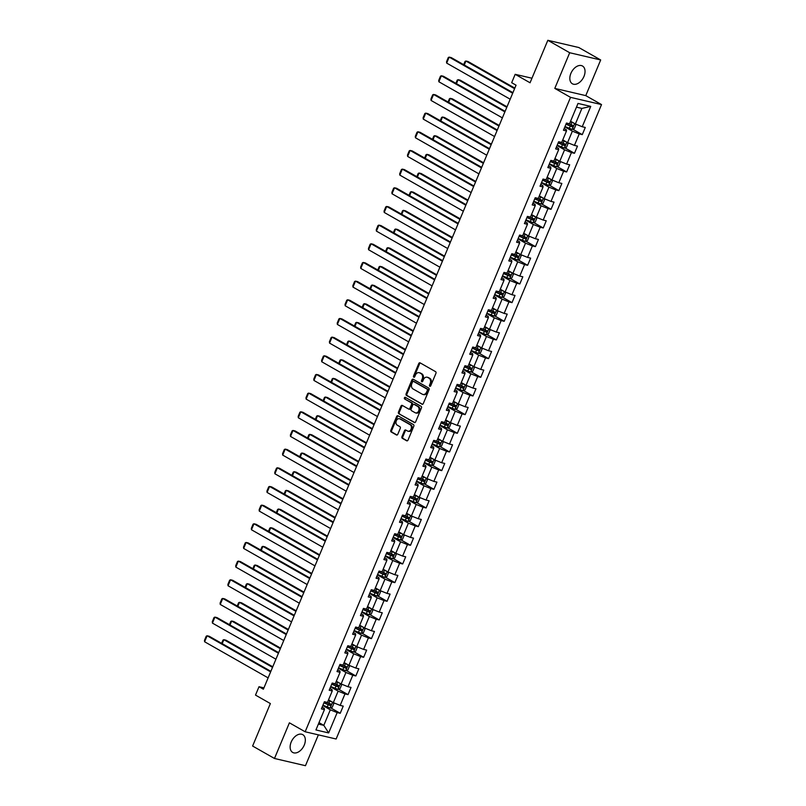 <?xml version="1.0" encoding="UTF-8"?>
<svg xmlns="http://www.w3.org/2000/svg" width="806" height="806" viewBox="0 0 806 806"><rect width="100%" height="100%" fill="white"/><g stroke="black" fill="none" stroke-linecap="round" stroke-linejoin="round"><path stroke-width="1.21" d="M429.779 386.276A0.897 0.675 -76.9 0 0 430.726 385.802L435.945 373.319A1.29 0.967 -76.9 0 0 435.572 371.657L420.117 362.861A1.29 0.967 -76.9 0 0 418.767 363.546L413.538 376.029A0.897 0.675 -76.9 0 0 414.747 376.714L415.422 375.102A4.121 3.103 -76.9 0 1 419.1 372.654A4.121 3.103 -76.9 0 1 419.745 372.906L421.034 373.631A4.121 3.103 -76.9 0 1 422.203 378.961L421.528 380.573A0.897 0.675 -76.9 0 0 422.737 381.258L423.412 379.646A4.121 3.103 -76.9 0 1 427.089 377.198A4.121 3.103 -76.9 0 1 427.734 377.45L429.024 378.175A4.121 3.103 -76.9 0 1 430.192 383.495L429.517 385.117A0.897 0.675 -76.9 0 0 429.779 386.276M304.265 745.066A10.226 6.549 119.6 0 0 302.784 734.659A10.226 6.549 119.6 0 0 291.208 742.014A10.226 6.549 119.6 0 0 292.679 752.431A10.226 6.549 119.6 0 0 304.265 745.066M583.967 76.419A10.226 6.549 119.6 0 0 582.486 66.011A10.226 6.549 119.6 0 0 570.9 73.376A10.226 6.549 119.6 0 0 572.381 83.784A10.226 6.549 119.6 0 0 583.967 76.419M401.952 436.651A1.29 0.967 -76.9 0 0 402.325 438.313L406.657 440.781A1.29 0.967 -76.9 0 0 408.007 440.086L413.81 426.233A1.29 0.967 -76.9 0 0 413.438 424.571L397.983 415.775A1.29 0.967 -76.9 0 0 396.633 416.46L390.829 430.323A1.29 0.967 -76.9 0 0 391.202 431.986L396.441 434.968A1.29 0.967 -76.9 0 0 397.791 434.283L400.27 428.349A1.29 0.967 -76.9 0 0 399.907 426.686L397.308 425.205A3.446 2.599 -76.9 0 1 396.189 421.115A3.446 2.599 -76.9 0 1 399.403 418.717A3.446 2.599 -76.9 0 1 399.937 418.919L410.113 424.712A3.446 2.599 -76.9 0 1 411.231 428.802A3.446 2.599 -76.9 0 1 408.017 431.2A3.446 2.599 -76.9 0 1 407.483 430.998L405.791 430.031A1.29 0.967 -76.9 0 0 404.441 430.716L401.952 436.651L402.788 436.842A1.29 0.967 -76.9 0 0 403.161 438.504L407.262 440.842M569.701 52.743L554.79 88.398L585.771 95.622L600.682 59.966L569.701 52.743L547.828 40.3L530.056 82.776L515.175 74.323L511.679 82.696L516.052 85.184L263.381 689.211L259.008 686.722L255.502 695.094L270.373 703.557L252.61 746.034L274.483 758.476L305.464 765.7L318.37 734.86M554.79 88.398L570.537 97.355L305.152 731.777L289.404 722.821L274.483 758.476M421.941 404.249A1.29 0.967 -76.9 0 0 423.291 403.564L429.084 389.701A1.29 0.967 -76.9 0 0 428.721 388.039L413.256 379.253A1.29 0.967 -76.9 0 0 411.906 379.938L406.113 393.791A1.29 0.967 -76.9 0 0 406.476 395.454L422.354 404.35M421.447 407.967L415.654 421.83A1.29 0.967 -76.9 0 1 414.304 422.515L398.839 413.72A1.29 0.967 -76.9 0 1 398.476 412.057L400.955 406.123A1.29 0.967 -76.9 0 1 402.305 405.438L408.571 409.005A1.29 0.967 -76.9 0 0 409.922 408.32L411.574 404.39A1.29 0.967 -76.9 0 0 411.201 402.718L404.672 399.01A0.897 0.675 -76.9 0 1 405.358 397.368L421.085 406.305A1.29 0.967 -76.9 0 1 421.447 407.967M547.828 40.3L578.809 47.524L600.682 59.966M570.537 97.355L601.518 104.579L336.132 739.001L305.152 731.777M330.661 707.849L340.223 713.29L343.225 706.116L340.172 705.401L344.978 693.916L348.031 694.631L351.033 687.447L347.98 686.732L352.786 675.247L355.839 675.962L358.841 668.779L355.789 668.063L360.594 656.578L363.647 657.293L366.649 650.11L363.597 649.404L368.402 637.919L371.455 638.624L374.458 631.451L371.405 630.735L376.211 619.25L379.263 619.965L382.266 612.782L379.213 612.066L384.019 600.581L387.071 601.296L390.084 594.113L387.021 593.397L391.827 581.912L394.88 582.627L397.892 575.444L394.829 574.738L399.635 563.253L402.688 563.958L405.7 556.785L402.637 556.069L407.443 544.584L410.506 545.299L413.508 538.116L410.445 537.4L415.251 525.915L418.314 526.63L421.316 519.447L418.254 518.732L423.059 507.246L426.122 507.961L429.124 500.778L426.062 500.073L430.867 488.587L433.93 489.292L436.933 482.119L433.87 481.404L438.676 469.918L441.738 470.633L444.741 463.45L441.678 462.735L446.484 451.249L449.547 451.965L452.549 444.781L449.486 444.066L454.292 432.58L457.355 433.296L460.357 426.112L457.294 425.407L462.1 413.921L465.163 414.627L468.165 407.453L465.102 406.738L469.908 395.252L472.971 395.968L475.973 388.784L472.91 388.069L477.716 376.583L480.779 377.299L483.781 370.115L480.719 369.4L485.524 357.914L488.587 358.63L491.589 351.446L488.527 350.741L493.332 339.255L496.395 339.961L499.398 332.787L496.335 332.072L501.141 320.587L504.203 321.302L507.206 314.118L504.153 313.403L508.949 301.918L512.012 302.633L515.014 295.449L511.961 294.734L516.757 283.249L519.82 283.964L522.822 276.78L519.769 276.075L524.575 264.59L527.628 265.295L530.63 258.122L527.577 257.406L532.383 245.921L535.436 246.636L538.438 239.453L535.385 238.737L540.191 227.252L543.244 227.967L546.246 220.784L543.194 220.068L547.999 208.583L551.052 209.298L554.054 202.115L551.002 201.409L555.808 189.924L558.86 190.629L561.863 183.456L558.81 182.74L563.616 171.255L566.668 171.96L569.671 164.787L566.618 164.071L571.424 152.586L574.477 153.301L577.479 146.118L574.426 145.402L579.232 133.917L582.285 134.632L585.287 127.449L582.234 126.744L590.738 106.402L578.013 103.43L569.499 123.771L566.447 123.056L563.444 130.24L566.497 130.955L566.346 129.746L564.17 128.507M340.223 713.29L337.17 712.585L328.657 732.926L315.932 729.954L324.445 709.612L321.382 708.897L324.385 701.724L327.448 702.429L332.253 690.943L329.191 690.238L332.193 683.055L335.256 683.77L340.061 672.285L336.999 671.569L340.001 664.386L343.064 665.101L347.87 653.616L344.807 652.9L347.809 645.717L350.872 646.432L355.678 634.947L352.615 634.231L355.627 627.058L358.68 627.763L363.486 616.278L360.423 615.572L363.435 608.389L366.488 609.104L371.294 597.619L368.231 596.903L371.244 589.72L374.296 590.435L379.102 578.95L376.039 578.234L379.052 571.051L382.104 571.766L386.91 560.281L383.858 559.566L386.86 552.392L389.913 553.097L394.718 541.612L391.666 540.907L394.668 533.723L397.721 534.438L402.526 522.953L399.474 522.238L402.476 515.054L405.529 515.769L410.335 504.284L407.282 503.569L410.284 496.385L413.337 497.101L418.143 485.615L415.09 484.9L418.092 477.726L421.145 478.432L425.951 466.946L422.898 466.241L425.9 459.057L428.953 459.773L433.759 448.287L430.706 447.572L433.709 440.388L436.761 441.104L441.567 429.618L438.514 428.903L441.517 421.719L444.569 422.435L449.375 410.949L446.323 410.234L449.325 403.06L452.378 403.766L457.183 392.28L454.131 391.575L457.133 384.391L460.186 385.107L464.991 373.621L461.939 372.906L464.941 365.723L467.994 366.438L472.8 354.952L469.747 354.237L472.749 347.054L475.802 347.769L480.608 336.283L477.555 335.568L480.557 328.395L483.61 329.1L488.416 317.614L485.363 316.909L488.365 309.726L491.418 310.441L496.224 298.945L493.171 298.24L496.174 291.057L499.226 291.772L504.032 280.286L500.979 279.571L503.982 272.388L507.034 273.103L511.84 261.618L508.788 260.902L511.79 253.729L514.843 254.434L519.648 242.949L516.596 242.243L519.598 235.06L522.651 235.775L527.456 224.28L524.404 223.574L527.406 216.391L530.459 217.106L535.265 205.621L532.212 204.905L535.214 197.722L538.267 198.437L543.073 186.952L540.02 186.236L543.022 179.063L546.075 179.768L550.881 168.283L547.828 167.567L550.83 160.394L553.883 161.109L558.689 149.614L555.636 148.909L558.639 141.725L561.691 142.44L566.497 130.955M330.601 686.863L338.127 691.145L333.321 702.63L328.505 699.89M329.916 688.495L332.102 689.735L332.253 690.943M333.321 702.63L340.172 705.401M338.127 691.145L344.978 693.916M338.409 668.194L345.935 672.476L341.129 683.962L336.314 681.221M337.724 669.836L339.91 671.076L340.061 672.285M341.129 683.962L347.98 686.732M345.935 672.476L352.786 675.247M346.217 649.535L353.743 653.807L348.938 665.293L344.122 662.562M345.532 651.167L347.718 652.407L347.87 653.616M348.938 665.293L355.789 668.063M353.743 653.807L360.594 656.578M354.025 630.866L361.551 635.148L356.746 646.634L351.93 643.893M353.34 632.498L355.527 633.738L355.678 634.947M356.746 646.634L363.597 649.404M361.551 635.148L368.402 637.919M361.834 612.197L369.36 616.479L364.554 627.965L359.738 625.224M361.159 613.829L363.335 615.069L363.486 616.278M364.554 627.965L371.405 630.735M369.36 616.479L376.211 619.25M369.642 593.528L377.168 597.81L372.362 609.296L367.546 606.555M368.967 595.171L371.143 596.4L371.294 597.619M372.362 609.296L379.213 612.066M377.168 597.81L384.019 600.581M377.45 574.869L384.976 579.141L380.17 590.627L375.354 587.896M376.775 576.502L378.951 577.741L379.102 578.95M380.17 590.627L387.021 593.397M384.976 579.141L391.827 581.912M385.258 556.2L392.784 560.482L387.978 571.968L383.162 569.227M384.583 557.833L386.759 559.072L386.91 560.281M387.978 571.968L394.829 574.738M392.784 560.482L399.635 563.253M393.066 537.531L400.592 541.813L395.786 553.299L390.97 550.558M392.391 539.164L394.567 540.403L394.718 541.612M395.786 553.299L402.637 556.069M400.592 541.813L407.443 544.584M400.874 518.863L408.4 523.144L403.594 534.63L398.779 531.889M400.199 520.505L402.375 521.734L402.526 522.953M403.594 534.63L410.445 537.4M408.4 523.144L415.251 525.915M408.682 500.204L416.208 504.475L411.403 515.961L406.597 513.231M408.007 501.836L410.183 503.075L410.335 504.284M411.403 515.961L418.254 518.732M416.208 504.475L423.059 507.246M416.5 481.535L424.016 485.806L419.211 497.302L414.405 494.562M415.815 483.167L417.992 484.406L418.143 485.615M419.211 497.302L426.062 500.073M424.016 485.806L430.867 488.587M424.309 462.866L431.825 467.148L427.019 478.633L422.213 475.893M423.624 464.498L425.8 465.737L425.951 466.946M427.019 478.633L433.87 481.404M431.825 467.148L438.676 469.918M432.117 444.197L439.633 448.479L434.827 459.964L430.021 457.224M431.432 445.839L433.608 447.068L433.759 448.287M434.827 459.964L441.678 462.735M439.633 448.479L446.484 451.249M439.925 425.538L447.441 429.81L442.635 441.295L437.829 438.565M439.24 427.17L441.416 428.409L441.567 429.618M442.635 441.295L449.486 444.066M447.441 429.81L454.292 432.58M447.733 406.869L455.249 411.141L450.453 422.636L445.637 419.896M447.048 408.501L449.224 409.74L449.375 410.949M450.453 422.636L457.294 425.407M455.249 411.141L462.1 413.921M455.541 388.2L463.057 392.482L458.261 403.967L453.446 401.227M454.856 389.832L457.032 391.071L457.183 392.28M458.261 403.967L465.102 406.738M463.057 392.482L469.908 395.252M463.349 369.531L470.865 373.813L466.07 385.298L461.254 382.558M462.664 371.163L464.84 372.402L464.991 373.621M466.07 385.298L472.91 388.069M470.865 373.813L477.716 376.583M471.157 350.872L478.683 355.144L473.878 366.629L469.062 363.899M470.472 352.504L472.648 353.743L472.8 354.952M473.878 366.629L480.719 369.4M478.683 355.144L485.524 357.914M478.966 332.203L486.492 336.475L481.686 347.97L476.87 345.23M478.28 333.835L480.457 335.074L480.608 336.283M481.686 347.97L488.527 350.741M486.492 336.475L493.332 339.255M486.774 313.534L494.3 317.816L489.494 329.301L484.678 326.561M486.089 315.166L488.265 316.405L488.416 317.614M489.494 329.301L496.335 332.072M494.3 317.816L501.141 320.587M494.582 294.865L502.108 299.147L497.302 310.632L492.486 307.892M493.897 296.497L496.073 297.736L496.224 298.945M497.302 310.632L504.153 313.403M502.108 299.147L508.949 301.918M502.39 276.206L509.916 280.478L505.11 291.963L500.294 289.233M501.705 277.838L503.881 279.078L504.032 280.286M505.11 291.963L511.961 294.734M509.916 280.478L516.757 283.249M510.198 257.537L517.724 261.809L512.918 273.305L508.102 270.564M509.513 259.169L511.689 260.409L511.84 261.618M512.918 273.305L519.769 276.075M517.724 261.809L524.575 264.59M518.006 238.868L525.532 243.15L520.726 254.636L515.911 251.895M517.321 240.5L519.497 241.74L519.648 242.949M520.726 254.636L527.577 257.406M525.532 243.15L532.383 245.921M525.814 220.199L533.34 224.481L528.535 235.967L523.719 233.226M525.129 221.831L527.305 223.071L527.456 224.28M528.535 235.967L535.385 238.737M533.34 224.481L540.191 227.252M533.622 201.54L541.148 205.812L536.343 217.298L531.527 214.567M532.937 203.172L535.113 204.412L535.265 205.621M536.343 217.298L543.194 220.068M541.148 205.812L547.999 208.583M541.431 182.871L548.957 187.143L544.151 198.639L539.335 195.898M540.745 184.503L542.922 185.743L543.073 186.952M544.151 198.639L551.002 201.409M548.957 187.143L555.808 189.924M549.239 164.202L556.765 168.484L551.959 179.97L547.143 177.229M548.554 165.834L550.73 167.074L550.881 168.283M551.959 179.97L558.81 182.74M556.765 168.484L563.616 171.255M557.047 145.533L564.573 149.815L559.767 161.301L554.951 158.56M556.362 147.166L558.538 148.405L558.689 149.614M559.767 161.301L566.618 164.071M564.573 149.815L571.424 152.586M564.855 126.874L572.381 131.146L567.575 142.632L562.759 139.901M567.575 142.632L574.426 145.402M572.381 131.146L579.232 133.917M590.738 106.402L581.892 108.417L575.383 123.973L570.567 121.232M575.383 123.973L582.234 126.744M585.771 95.622L601.518 104.579M263.935 687.871L259.008 686.722M531.96 78.232L515.175 74.323M581.892 108.417L576.461 107.148M318.995 722.629L323.81 725.36L330.319 709.814L322.793 705.532M318.38 724.1L323.81 725.36L328.657 732.926M322.108 707.164L324.294 708.403L324.445 709.612M330.319 709.814L337.17 712.585M572.713 129.192L582.285 134.632M564.905 147.861L574.477 153.301M557.097 166.52L566.668 171.96M549.289 185.189L558.86 190.629M541.481 203.858L551.052 209.298M533.673 222.527L543.244 227.967M525.865 241.196L535.436 246.636M518.057 259.854L527.628 265.295M510.248 278.523L519.82 283.964M502.44 297.192L512.012 302.633M494.632 315.861L504.203 321.302M486.824 334.52L496.395 339.961M479.016 353.189L488.587 358.63M471.208 371.858L480.779 377.299M463.4 390.527L472.971 395.968M455.591 409.186L465.163 414.627M447.783 427.855L457.355 433.296M439.975 446.524L449.547 451.965M432.167 465.193L441.738 470.633M424.359 483.852L433.93 489.292M416.551 502.521L426.122 507.961M408.743 521.19L418.314 526.63M400.935 539.859L410.506 545.299M393.127 558.518L402.688 563.958M385.318 577.187L394.88 582.627M377.51 595.856L387.071 601.296M369.702 614.525L379.263 619.965M361.894 633.184L371.455 638.624M354.086 651.853L363.647 657.293M346.278 670.521L355.839 675.962M338.47 689.19L348.031 694.631M430.384 386.235A0.897 0.675 -76.9 0 1 430.354 385.308L431.029 383.696A4.121 3.103 -76.9 0 0 429.86 378.377L429.024 378.175M427.089 377.198L427.926 377.389A4.121 3.103 -76.9 0 1 428.57 377.641L429.86 378.377M419.1 372.654L419.946 372.846A4.121 3.103 -76.9 0 1 420.581 373.097L421.87 373.833A4.121 3.103 -76.9 0 1 423.049 379.152L422.364 380.764A0.897 0.675 -76.9 0 0 422.394 381.691M420.349 363.002A1.29 0.967 -76.9 0 0 419.604 363.748L414.385 376.221A0.897 0.675 -76.9 0 0 414.405 377.148M413.498 379.384A1.29 0.967 -76.9 0 0 412.743 380.13L406.949 393.993A1.29 0.967 -76.9 0 0 407.312 395.655L422.546 404.31M427.341 390.316A0.897 0.675 -76.9 0 0 427.089 389.147L413.518 381.429A0.897 0.675 -76.9 0 0 412.571 381.913L411.856 383.616A4.121 3.103 -76.9 0 0 413.035 388.935L422.314 394.215A4.121 3.103 -76.9 0 0 422.949 394.456A4.121 3.103 -76.9 0 0 426.636 392.018L427.341 390.316L428.188 390.507A0.897 0.675 -76.9 0 0 427.926 389.338L427.089 389.147M414.062 381.56A0.897 0.675 -76.9 0 1 414.355 381.631L427.926 389.338M422.949 394.456L423.785 394.658A4.121 3.103 -76.9 0 0 427.472 392.21L426.636 392.018M428.188 390.507L427.472 392.21M414.909 422.576L398.839 413.72M402.537 405.579A1.29 0.967 -76.9 0 0 401.791 406.325L399.313 412.249A1.29 0.967 -76.9 0 0 399.675 413.921M409.408 409.206A1.29 0.967 -76.9 0 0 410.758 408.511L412.41 404.582A1.29 0.967 -76.9 0 0 412.037 402.919L404.672 399.01M405.69 397.549A0.897 0.675 -76.9 0 0 405.509 399.202M415.08 412.702A3.446 2.599 -76.9 0 0 415.614 412.914A3.446 2.599 -76.9 0 0 418.828 410.516A3.446 2.599 -76.9 0 0 417.71 406.425L414.123 404.38A1.29 0.967 -76.9 0 0 412.773 405.065L411.131 409.005A1.29 0.967 -76.9 0 0 411.493 410.667L415.08 412.702M415.614 412.914L416.45 413.115A3.446 2.599 -76.9 0 0 419.664 410.717A3.446 2.599 -76.9 0 0 418.546 406.617L417.71 406.425M414.546 404.481A1.29 0.967 -76.9 0 1 414.959 404.582L418.546 406.617M406.023 430.162A1.29 0.967 -76.9 0 0 405.277 430.908L402.788 436.842M408.017 431.2L408.854 431.401A3.446 2.599 -76.9 0 0 412.068 429.004A3.446 2.599 -76.9 0 0 410.949 424.903L410.113 424.712M399.403 418.717L400.239 418.908A3.446 2.599 -76.9 0 1 400.773 419.12L410.949 424.903M398.214 415.906A1.29 0.967 -76.9 0 0 397.469 416.662L391.666 430.515A1.29 0.967 -76.9 0 0 392.038 432.177L397.046 435.028M574.215 123.308L570.346 121.766M573.036 122.633L570.436 121.545M514.822 88.126L468.014 61.508L465.918 61.024L514.581 88.69M574.809 123.64L575.816 125.011L574.315 128.597L572.139 129.403L565.006 126.502M565.953 124.235L572.361 126.925L572.955 125.484L567.958 123.409M571.696 124.769L571.101 126.21L566.054 124.003M463.682 64.661L465.042 61.417L465.918 61.024L464.266 64.994M510.178 99.209L446.675 63.1L449.174 57.115L451.269 57.609L512.918 92.66M512.687 93.234L449.174 57.115L448.287 57.518L446.544 61.709L446.675 63.1M566.406 141.977L562.538 140.435M565.228 141.302L562.628 140.204M507.014 106.795L460.206 80.177L458.11 79.693L506.773 107.359M567.001 142.309L568.008 143.669L566.507 147.266L564.331 148.072L557.198 145.171M558.145 142.904L564.553 145.584L565.147 144.153L560.15 142.078M563.888 143.438L563.293 144.868L558.246 142.672M455.874 83.33L457.234 80.086L458.11 79.693L456.458 83.663M558.598 160.636L554.73 159.104M557.42 159.971L554.82 158.873M499.206 125.454L452.398 98.846L450.302 98.362L498.964 126.028M559.193 160.978L560.2 162.338L558.699 165.935L556.523 166.741L549.39 163.84M550.337 161.563L556.745 164.253L557.339 162.822L552.342 160.747M556.08 162.107L555.485 163.537L550.438 161.341M448.065 101.999L449.426 98.755L450.302 98.362L448.65 102.332M502.37 117.878L438.867 81.769L441.366 75.784L443.461 76.278L505.11 111.329M504.878 111.893L441.366 75.784L440.479 76.187L438.736 80.368L438.867 81.769M494.562 136.546L431.059 100.438L433.557 94.453L435.653 94.937L497.302 129.998M497.07 130.562L433.557 94.453L432.671 94.846L430.928 99.037L431.059 100.438M550.79 179.305L546.921 177.763M549.611 178.63L547.012 177.542M491.398 144.123L444.59 117.515L442.494 117.021L491.156 144.687M551.385 179.647L552.392 181.007L550.891 184.594L548.715 185.4L541.582 182.509M542.529 180.232L548.936 182.922L549.531 181.481L544.534 179.416M548.271 180.766L547.677 182.206L542.629 180.01M440.257 120.668L441.617 117.424L442.494 117.021L440.842 120.991M542.982 197.974L539.113 196.432M541.803 197.299L539.204 196.211M483.59 162.792L436.781 136.184L434.686 135.69L483.348 163.356M543.576 198.316L544.584 199.676L543.083 203.263L540.907 204.069L533.774 201.178M534.721 198.901L541.128 201.591L541.723 200.15L536.725 198.075M540.463 199.435L539.869 200.875L534.821 198.669M432.449 139.327L433.809 136.083L434.686 135.69L433.034 139.66M535.174 216.643L531.305 215.101M533.995 215.968L531.396 214.87M475.782 181.461L428.973 154.843L426.878 154.359L475.54 182.025M535.768 216.975L536.776 218.335L535.275 221.932L533.098 222.738L525.965 219.837M526.912 217.57L533.32 220.26L533.915 218.819L528.917 216.743M532.655 218.104L532.061 219.534L527.013 217.338M424.641 157.996L426.001 154.752L426.878 154.359L425.215 158.329M486.753 155.215L423.251 119.107L425.749 113.122L427.845 113.606L489.494 148.667M489.262 149.231L425.749 113.122L424.863 113.515L423.11 117.706L423.251 119.107M478.945 173.874L415.443 137.766L417.941 131.791L420.037 132.275L481.686 167.326M481.454 167.9L417.941 131.791L417.055 132.184L415.302 136.375L415.443 137.766M471.137 192.543L407.635 156.435L410.133 150.45L412.229 150.944L473.878 185.995M473.646 186.559L410.133 150.45L409.247 150.853L407.493 155.034L407.635 156.435M527.366 235.302L523.497 233.77M526.187 234.637L523.588 233.539M467.974 200.12L421.165 173.512L419.07 173.028L467.732 200.694M527.96 235.644L528.968 237.004L527.467 240.601L525.29 241.407L518.157 238.505M519.104 236.229L525.512 238.919L526.106 237.488L521.109 235.412M524.847 236.773L524.253 238.203L519.205 236.007M416.833 176.665L418.183 173.421L419.07 173.028L417.407 176.998M463.329 211.212L399.826 175.104L402.325 169.119L404.421 169.603L466.07 204.664M465.838 205.228L402.325 169.119L401.438 169.512L399.685 173.703L399.826 175.104M519.558 253.971L515.689 252.429M518.379 253.296L515.78 252.207M460.166 218.789L413.357 192.181L411.262 191.687L459.924 219.353M520.152 254.313L521.16 255.673L519.658 259.26L517.482 260.066L510.349 257.174M511.296 254.898L517.704 257.588L518.298 256.147L513.301 254.081M517.039 255.431L516.445 256.872L511.397 254.676M409.025 195.334L410.375 192.09L411.262 191.687L409.599 195.656M455.521 229.881L392.018 193.772L394.517 187.788L396.612 188.272L458.261 223.333M458.03 223.897L394.517 187.788L393.63 188.181L391.877 192.372L392.018 193.772M511.75 272.64L507.881 271.098M510.571 271.965L507.971 270.876M452.357 237.458L405.549 210.85L403.453 210.356L452.116 238.022M512.344 272.982L513.351 274.342L511.85 277.929L509.674 278.735L502.541 275.843M503.488 273.566L509.896 276.257L510.49 274.816L505.493 272.74M509.231 274.1L508.636 275.541L503.589 273.335M401.217 213.993L402.567 210.749L403.453 210.356L401.791 214.325M447.713 248.54L384.21 212.431L386.709 206.457L388.804 206.941L450.453 241.991M450.222 242.566L386.709 206.457L385.822 206.85L384.069 211.041L384.21 212.431M503.941 291.309L500.063 289.767M502.753 290.634L500.163 289.535M444.539 256.127L397.741 229.509L395.645 229.025L444.308 256.691M504.536 291.641L505.543 293.011L504.042 296.598L501.866 297.404L494.733 294.502M495.68 292.235L502.088 294.925L502.682 293.485L497.685 291.409M501.423 292.769L500.828 294.2L495.781 292.004M393.409 232.662L394.759 229.418L395.645 229.025L393.983 232.994M439.905 267.209L376.402 231.1L378.901 225.116L380.996 225.609L442.645 260.66M442.413 261.225L378.901 225.116L378.014 225.519L376.261 229.7L376.402 231.1M496.133 309.967L492.254 308.436M494.944 309.303L492.355 308.204M436.731 274.786L389.933 248.177L387.837 247.694L436.499 275.36M496.728 310.31L497.735 311.67L496.234 315.267L494.058 316.073L486.925 313.171M487.872 310.894L494.28 313.584L494.874 312.154L489.877 310.078M493.615 311.438L493.02 312.869L487.973 310.673M385.6 251.331L386.951 248.087L387.837 247.694L386.175 251.663M432.097 285.878L368.594 249.769L371.092 243.785L373.188 244.268L434.837 279.329M434.595 279.894L371.092 243.785L370.206 244.178L368.453 248.369L368.594 249.769M488.325 328.636L484.446 327.095M487.136 327.961L484.547 326.873M428.923 293.455L382.125 266.846L380.029 266.353L428.691 294.019M488.92 328.979L489.927 330.339L488.426 333.926L486.25 334.732L479.117 331.84M480.064 329.563L486.471 332.253L487.066 330.823L482.069 328.747M485.806 330.097L485.212 331.538L480.164 329.342M377.792 270L379.142 266.756L380.029 266.353L378.367 270.322M424.288 304.547L360.786 268.438L363.284 262.454L365.38 262.937L427.029 297.998M426.787 298.563L363.284 262.454L362.398 262.847L360.645 267.038L360.786 268.438M480.517 347.305L476.638 345.764M479.328 346.63L476.739 345.542M421.115 312.124L374.316 285.515L372.221 285.022L420.883 312.688M481.111 347.648L482.119 349.008L480.618 352.595L478.442 353.401L471.309 350.509M472.256 348.232L478.663 350.922L479.258 349.482L474.26 347.406M477.998 348.766L477.404 350.207L472.356 348.001M369.984 288.659L371.334 285.415L372.221 285.022L370.559 288.991M416.48 323.206L352.978 287.097L355.476 281.123L357.572 281.606L419.221 316.657M418.979 317.232L355.476 281.123L354.59 281.516L352.837 285.707L352.978 287.097M472.709 365.974L468.83 364.433M471.52 365.299L468.931 364.201M413.307 330.792L366.508 304.174L364.413 303.691L413.075 331.357M473.303 366.307L474.311 367.677L472.81 371.264L470.633 372.07L463.5 369.168M464.447 366.901L470.855 369.591L471.45 368.151L466.452 366.075M470.19 367.435L469.596 368.866L464.548 366.67M362.176 307.328L363.526 304.084L364.413 303.691L362.75 307.66M408.672 341.875L345.17 305.766L347.668 299.782L349.764 300.275L411.413 335.326M411.171 335.89L347.668 299.782L346.781 300.185L345.028 304.366L345.17 305.766M464.901 384.633L461.022 383.102M463.712 383.968L461.123 382.87M405.499 349.451L358.7 322.843L356.605 322.36L405.267 350.026M465.495 384.976L466.503 386.336L465.002 389.933L462.825 390.739L455.692 387.837M456.639 385.56L463.047 388.25L463.641 386.82L458.644 384.744M462.382 386.104L461.788 387.535L456.74 385.339M354.368 325.997L355.718 322.753L356.605 322.36L354.942 326.329M400.864 360.544L337.361 324.435L339.86 318.451L341.956 318.934L403.605 353.995M403.363 354.559L339.86 318.451L338.973 318.844L337.22 323.035L337.361 324.435M457.093 403.302L453.214 401.761M455.904 402.627L453.315 401.539M397.69 368.12L350.892 341.512L348.797 341.019L397.459 368.685M457.687 403.645L458.695 405.005L457.193 408.592L455.017 409.398L447.884 406.506M448.831 404.229L455.229 406.919L455.833 405.489L450.836 403.413M454.574 404.763L453.98 406.204L448.922 404.008M346.56 344.666L347.91 341.422L348.797 341.019L347.134 344.988M393.056 379.213L329.553 343.104L332.052 337.12L334.147 337.603L395.796 372.664M395.555 373.228L332.052 337.12L331.165 337.513L329.412 341.704L329.553 343.104M449.285 421.971L445.406 420.43M448.096 421.296L445.506 420.208M389.882 386.789L343.084 360.181L340.988 359.688L389.651 387.354M449.879 422.314L450.886 423.674L449.385 427.261L447.209 428.067L440.076 425.175M441.023 422.898L447.421 425.588L448.025 424.147L443.028 422.072M446.766 423.432L446.161 424.873L441.114 422.666M338.752 363.325L340.102 360.08L340.988 359.688L339.326 363.657M385.248 397.872L321.745 361.763L324.244 355.789L326.339 356.272L387.988 391.323M387.746 391.897L324.244 355.789L323.357 356.181L321.604 360.373L321.745 361.763M441.476 440.64L437.598 439.099M440.288 439.965L437.698 438.877M382.074 405.458L335.276 378.84L333.18 378.357L381.843 406.023M442.071 440.973L443.078 442.343L441.577 445.93L439.401 446.736L432.268 443.834M433.215 441.567L439.613 444.257L440.217 442.816L435.22 440.741M438.958 442.101L438.353 443.532L433.306 441.335M330.944 381.994L332.294 378.749L333.18 378.357L331.518 382.326M377.44 416.541L313.927 380.432L316.436 374.447L318.531 374.941L380.18 409.992M379.938 410.556L316.436 374.447L315.549 374.85L313.796 379.032L313.927 380.432M433.668 459.299L429.789 457.768M432.479 458.634L429.89 457.536M374.266 424.117L327.468 397.509L325.372 397.026L374.034 424.691M434.263 459.642L435.27 461.002L433.769 464.599L431.593 465.405L424.46 462.503M425.407 460.226L431.804 462.916L432.409 461.485L427.412 459.41M431.15 460.77L430.545 462.201L425.497 460.004M323.135 400.663L324.486 397.418L325.372 397.026L323.71 400.995M369.632 435.21L306.119 399.101L308.627 393.116L310.723 393.6L372.372 428.661M372.13 429.225L308.627 393.116L307.741 393.509L305.988 397.701L306.119 399.101M425.86 477.968L421.981 476.437M424.671 477.293L422.082 476.205M366.458 442.786L319.66 416.178L317.564 415.684L366.226 443.35M426.455 478.311L427.462 479.671L425.961 483.257L423.785 484.063L416.652 481.172M417.599 478.895L423.996 481.585L424.601 480.154L419.594 478.079M423.341 479.429L422.737 480.87L417.689 478.673M315.327 419.332L316.677 416.087L317.564 415.684L315.902 419.654M361.823 453.879L298.311 417.77L300.819 411.785L302.915 412.269L364.564 447.33M364.322 447.894L300.819 411.785L299.933 412.178L298.18 416.37L298.311 417.77M418.052 496.637L414.173 495.096M416.863 495.962L414.274 494.874M358.65 461.455L311.851 434.847L309.756 434.353L358.418 462.019M418.646 496.98L419.654 498.34L418.153 501.926L415.977 502.732L408.844 499.841M409.791 497.564L416.188 500.254L416.793 498.813L411.785 496.738M415.533 498.098L414.929 499.539L409.881 497.332M307.509 437.99L308.869 434.756L309.756 434.353L308.094 438.323M354.015 472.548L290.503 436.429L293.011 430.454L295.107 430.938L356.756 465.989M356.514 466.563L293.011 430.454L292.125 430.847L290.372 435.039L290.503 436.429M410.244 515.306L406.365 513.765M409.055 514.631L406.466 513.543M350.842 480.124L304.043 453.506L301.948 453.022L350.61 480.688M410.838 515.639L411.846 517.009L410.345 520.595L408.168 521.401L401.035 518.5M401.982 516.233L408.38 518.923L408.985 517.482L403.977 515.407M407.725 516.767L407.121 518.198L402.073 516.001M299.701 456.659L301.061 453.415L301.948 453.022L300.285 456.992M346.207 491.207L282.694 455.098L285.203 449.113L287.299 449.607L348.948 484.658M348.706 485.222L285.203 449.113L284.317 449.516L282.563 453.697L282.694 455.098M402.436 533.965L398.557 532.434M401.247 533.3L398.658 532.202M343.034 498.783L296.235 472.175L294.14 471.691L342.802 499.357M403.03 534.307L404.038 535.668L402.537 539.264L400.36 540.07L393.227 537.169M394.174 534.892L400.572 537.582L401.176 536.151L396.169 534.076M399.917 535.436L399.313 536.867L394.265 534.67M291.893 475.328L293.253 472.084L294.14 471.691L292.477 475.661M338.399 509.876L274.886 473.767L277.395 467.782L279.491 468.276L341.14 503.327M340.898 503.891L277.395 467.782L276.508 468.175L274.755 472.366L274.886 473.767M394.628 552.634L390.749 551.103M393.439 551.959L390.85 550.871M335.225 517.452L288.427 490.844L286.332 490.35L334.994 518.026M395.222 552.976L396.23 554.337L394.728 557.923L392.552 558.729L385.419 555.838M386.366 553.561L392.764 556.251L393.368 554.82L388.361 552.745M392.109 554.095L391.504 555.535L386.457 553.339M284.085 493.997L285.445 490.753L286.332 490.35L284.669 494.32M330.591 528.545L267.078 492.436L269.587 486.451L271.682 486.935L333.331 521.996M333.09 522.56L269.587 486.451L268.7 486.844L266.947 491.035L267.078 492.436M386.82 571.303L382.941 569.761M385.631 570.628L383.041 569.54M327.417 536.121L280.619 509.513L278.523 509.019L327.186 536.685M387.414 571.645L388.421 573.006L386.92 576.592L384.744 577.398L377.601 574.507M378.558 572.23L384.956 574.92L385.56 573.479L380.553 571.404M384.301 572.764L383.696 574.204L378.649 571.998M276.277 512.656L277.637 509.422L278.523 509.019L276.861 512.989M322.783 547.214L259.27 511.095L261.779 505.12L263.864 505.604L325.523 540.655M325.281 541.229L261.779 505.12L260.892 505.513L259.139 509.704L259.27 511.095M379.001 589.972L375.133 588.43M377.823 589.297L375.233 588.209M319.609 554.79L272.811 528.172L270.715 527.688L319.377 555.354M379.606 590.304L380.613 591.675L379.112 595.261L376.936 596.067L369.793 593.166M370.75 590.899L377.148 593.589L377.752 592.148L372.745 590.073M376.493 591.433L375.888 592.863L370.841 590.667M268.469 531.325L269.829 528.081L270.715 527.688L269.053 531.658M314.975 565.872L251.462 529.764L253.971 523.779L256.056 524.273L317.715 559.324M317.473 559.888L253.971 523.779L253.084 524.182L251.331 528.363L251.462 529.764M371.193 608.631L367.324 607.099M370.014 607.966L367.425 606.868M311.801 573.449L265.003 546.841L262.907 546.357L311.569 574.023M371.798 608.973L372.805 610.333L371.304 613.93L369.128 614.736L361.985 611.835M362.942 609.558L369.339 612.248L369.944 610.817L364.937 608.742M368.685 610.102L368.08 611.532L363.032 609.336M260.66 549.994L262.021 546.75L262.907 546.357L261.245 550.327M307.167 584.541L243.654 548.433L246.162 542.448L248.248 542.942L309.907 577.993M309.665 578.557L246.162 542.448L245.276 542.841L243.523 547.032L243.654 548.433M363.385 627.3L359.516 625.768M362.206 626.625L359.607 625.537M303.993 592.118L257.195 565.51L255.099 565.016L303.761 592.692M363.99 627.642L364.997 629.002L363.496 632.589L361.32 633.395L354.177 630.504M355.134 628.227L361.531 630.917L362.136 629.486L357.129 627.411M360.876 628.761L360.272 630.201L355.224 628.005M252.852 568.663L254.212 565.419L255.099 565.016L253.437 568.986M299.358 603.21L235.846 567.102L238.354 561.117L240.44 561.601L302.099 596.662M301.857 597.226L238.354 561.117L237.468 561.51L235.715 565.701L235.846 567.102M355.577 645.969L351.708 644.427M354.398 645.294L351.799 644.206M296.185 610.787L249.386 584.179L247.291 583.685L295.943 611.351M356.181 646.311L357.189 647.671L355.688 651.258L353.512 652.064L346.368 649.173M347.326 646.896L353.723 649.586L354.328 648.145L349.32 646.069M353.068 647.43L352.464 648.87L347.416 646.664M245.044 587.322L246.404 584.088L247.291 583.685L245.629 587.655M291.55 621.879L228.038 585.76L230.546 579.786L232.632 580.27L294.291 615.321M294.049 615.895L230.546 579.786L229.66 580.179L227.907 584.37L228.038 585.76M347.769 664.638L343.9 663.096M346.59 663.963L343.991 662.875M288.377 629.456L241.578 602.838L239.483 602.354L288.135 630.02M348.373 664.97L349.381 666.34L347.88 669.927L345.703 670.733L338.56 667.831M339.517 665.565L345.915 668.255L346.52 666.814L341.512 664.738M345.26 666.099L344.656 667.539L339.608 665.333M237.236 605.991L238.596 602.747L239.483 602.354L237.82 606.324M283.742 640.538L220.229 604.429L222.738 598.445L224.824 598.939L286.483 633.99M286.241 634.554L222.738 598.445L221.852 598.848L220.098 603.029L220.229 604.429M339.961 683.297L336.092 681.765M338.782 682.632L336.183 681.533M280.569 648.115L233.77 621.507L231.675 621.023L280.327 648.689M340.565 683.639L341.573 684.999L340.072 688.596L337.895 689.402L330.752 686.5M331.709 684.223L338.107 686.913L338.711 685.483L333.704 683.407M337.452 684.768L336.848 686.198L331.8 684.002M229.428 624.66L230.788 621.416L231.675 621.023L230.012 624.993M275.934 659.207L212.421 623.098L214.93 617.114L217.016 617.608L278.675 652.659M278.433 653.223L214.93 617.114L214.043 617.507L212.29 621.698L212.421 623.098M332.153 701.966L328.284 700.434M330.974 701.291L328.374 700.202M272.76 666.784L225.962 640.176L223.867 639.682L272.519 667.358M332.757 702.308L333.765 703.668L332.263 707.255L330.087 708.061L322.944 705.169M323.901 702.892L330.299 705.582L330.903 704.152L325.896 702.076M329.644 703.426L329.039 704.867L323.992 702.671M221.62 643.329L222.98 640.085L223.867 639.682L222.204 643.662M268.126 677.876L204.613 641.767L207.122 635.783L209.207 636.266L270.866 671.327M270.625 671.892L207.122 635.783L206.235 636.176L204.482 640.367L204.613 641.767M431.029 383.696L430.192 383.495M428.57 377.641L427.734 377.45M422.364 380.764L421.528 380.573M423.049 379.152L422.203 378.961M421.87 373.833L421.034 373.631M420.581 373.097L419.745 372.906M414.385 376.221L413.538 376.029M419.604 363.748L418.767 363.546M430.354 385.308L429.517 385.117M407.312 395.655L406.476 395.454M406.949 393.993L406.113 393.791M412.743 380.13L411.906 379.938M414.355 381.631L413.518 381.429M399.313 412.249L398.476 412.057M401.791 406.325L400.955 406.123M410.758 408.511L409.922 408.32M412.41 404.582L411.574 404.39M412.037 402.919L411.201 402.718M414.959 404.582L414.123 404.38M405.277 430.908L404.441 430.716M400.773 419.12L399.937 418.919M392.038 432.177L391.202 431.986M391.666 430.515L390.829 430.323M397.469 416.662L396.633 416.46M403.161 438.504L402.325 438.313M572.2 129.383L574.638 123.55M570.839 124.678L571.786 122.401M569.288 128.386L570.235 126.109M571.101 126.21L572.361 126.925M564.391 148.052L566.83 142.209M563.031 143.347L563.978 141.07M561.48 147.055L562.427 144.778M563.293 144.868L564.553 145.584M556.583 166.721L559.021 160.878M555.223 162.006L556.17 159.739M553.672 165.714L554.619 163.447M555.485 163.537L556.745 164.253M548.775 185.38L551.213 179.547M547.415 180.675L548.362 178.398M545.864 184.383L546.811 182.116M547.677 182.206L548.936 182.922M540.967 204.049L543.405 198.216M539.607 199.344L540.554 197.067M538.055 203.052L539.002 200.775M539.869 200.875L541.128 201.591M533.159 222.718L535.597 216.874M531.799 218.013L532.746 215.736M530.237 221.721L531.194 219.444M532.061 219.534L533.32 220.26M525.351 241.387L527.789 235.543M523.981 236.672L524.938 234.405M522.429 240.379L523.386 238.113M524.253 238.203L525.512 238.919M517.543 260.046L519.981 254.212M516.172 255.341L517.13 253.064M514.621 259.048L515.578 256.782M516.445 256.872L517.704 257.588M509.735 278.715L512.173 272.881M508.364 274.01L509.321 271.733M506.813 277.717L507.77 275.44M508.636 275.541L509.896 276.257M501.926 297.384L504.365 291.55M500.556 292.679L501.513 290.402M499.005 296.386L499.962 294.109M500.828 294.2L502.088 294.925M494.118 316.053L496.556 310.209M492.748 311.338L493.705 309.071M491.197 315.055L492.154 312.778M493.02 312.869L494.28 313.584M486.31 334.712L488.748 328.878M484.94 330.007L485.897 327.73M483.388 333.714L484.346 331.447M485.212 331.538L486.471 332.253M478.502 353.381L480.94 347.547M477.132 348.676L478.089 346.399M475.58 352.383L476.537 350.106M477.404 350.207L478.663 350.922M470.694 372.05L473.132 366.216M469.324 367.345L470.281 365.068M467.772 371.052L468.729 368.775M469.596 368.866L470.855 369.591M462.886 390.719L465.324 384.875M461.516 386.003L462.473 383.737M459.964 389.721L460.921 387.444M461.788 387.535L463.047 388.25M455.078 409.377L457.516 403.544M453.707 404.672L454.665 402.396M452.156 408.38L453.113 406.113M453.98 406.204L455.229 406.919M447.27 428.046L449.708 422.213M445.899 423.341L446.856 421.064M444.348 427.049L445.305 424.772M446.161 424.873L447.421 425.588M439.461 446.715L441.9 440.882M438.091 442.01L439.048 439.733M436.54 445.718L437.497 443.441M438.353 443.532L439.613 444.257M431.643 465.384L434.091 459.541M430.283 460.669L431.24 458.402M428.732 464.387L429.689 462.11M430.545 462.201L431.804 462.916M423.835 484.043L426.283 478.21M422.475 479.338L423.432 477.061M420.923 483.046L421.881 480.779M422.737 480.87L423.996 481.585M416.027 502.712L418.475 496.879M414.667 498.007L415.624 495.73M413.115 501.715L414.072 499.438M414.929 499.539L416.188 500.254M408.219 521.381L410.667 515.548M406.859 516.676L407.816 514.399M405.307 520.384L406.264 518.107M407.121 518.198L408.38 518.923M400.411 540.05L402.859 534.207M399.051 535.335L400.008 533.068M397.499 539.053L398.446 536.776M399.313 536.867L400.572 537.582M392.603 558.709L395.051 552.876M391.242 554.004L392.19 551.727M389.691 557.712L390.638 555.445M391.504 555.535L392.764 556.251M384.794 577.378L387.243 571.545M383.434 572.673L384.381 570.396M381.883 576.381L382.83 574.104M383.696 574.204L384.956 574.92M376.986 596.047L379.435 590.214M375.626 591.342L376.573 589.065M374.075 595.05L375.022 592.773M375.888 592.863L377.148 593.589M369.178 614.716L371.626 608.873M367.818 610.001L368.765 607.734M366.267 613.719L367.214 611.442M368.08 611.532L369.339 612.248M361.37 633.375L363.818 627.542M360.01 628.67L360.957 626.393M358.458 632.378L359.405 630.111M360.272 630.201L361.531 630.917M353.562 652.044L356.01 646.211M352.202 647.339L353.149 645.062M350.65 651.047L351.597 648.77M352.464 648.87L353.723 649.586M345.754 670.713L348.202 664.879M344.394 666.008L345.341 663.731M342.842 669.715L343.789 667.439M344.656 667.539L345.915 668.255M337.946 689.382L340.394 683.538M336.586 684.667L337.533 682.4M335.034 688.384L335.981 686.108M336.848 686.198L338.107 686.913M330.138 708.041L332.586 702.207M328.777 703.336L329.725 701.059M327.226 707.043L328.173 704.776M329.039 704.867L330.299 705.582M414.213 381.57L413.377 381.379M409.609 409.277L408.773 409.085M414.758 404.501L413.921 404.31"/></g></svg>

